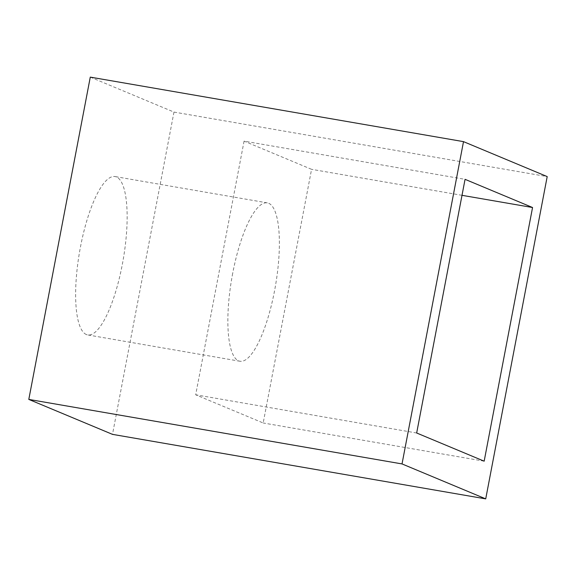<?xml version="1.0" encoding="UTF-8"?>
<svg xmlns="http://www.w3.org/2000/svg" width="576" height="576" viewBox="0 0 576 576"><rect width="100%" height="100%" fill="white"/><g stroke="black" fill="none" stroke-linecap="round" stroke-linejoin="round"><path stroke-width="0.43" stroke-dasharray="2.88 2.16" d="M232.697 273.319A80.359 22.147 99.8 0 0 238.594 360.85A80.359 22.147 99.8 0 0 239.94 361.246A80.359 22.147 99.8 0 0 275.45 285.833A80.359 22.147 99.8 0 0 267.314 202.874A80.359 22.147 99.8 0 0 232.697 273.319M244.073 141.134L195.682 394.798L263.182 422.978L311.566 169.322L244.073 141.134L465.055 179.33M462.01 195.322L311.566 169.322M484.164 461.182L263.182 422.978M416.671 432.994L195.682 394.798M90.281 77.126L173.974 112.075L547.2 176.587M173.974 112.075L112.493 434.362M86.357 334.534A80.359 22.147 -80.2 0 1 79.999 249.487A80.359 22.147 -80.2 0 1 115.078 176.558A80.359 22.147 -80.2 0 1 123.214 259.517A80.359 22.147 -80.2 0 1 87.703 334.93A80.359 22.147 -80.2 0 1 86.357 334.534M267.314 202.874L115.078 176.558M239.94 361.246L87.703 334.93"/><path stroke-width="0.86" d="M532.555 207.518L484.164 461.182L416.671 432.994L465.055 179.33L532.555 207.518L462.01 195.322M485.719 498.874L112.493 434.362L28.8 399.413L402.026 463.925L463.507 141.638L547.2 176.587L485.719 498.874L402.026 463.925M463.507 141.638L90.281 77.126L28.8 399.413"/></g></svg>
